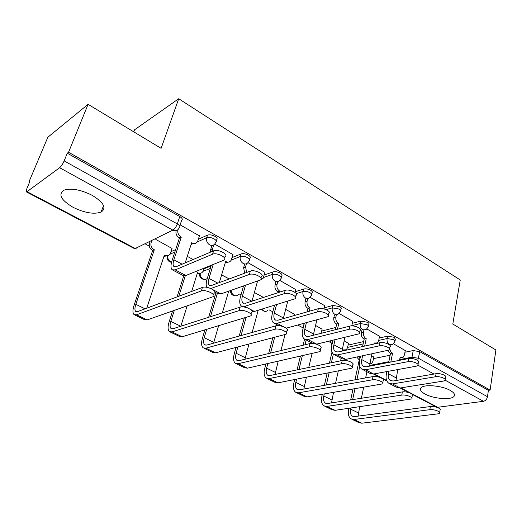 <?xml version="1.0" encoding="UTF-8"?>
<svg xmlns="http://www.w3.org/2000/svg" width="522" height="522" viewBox="0 0 522 522"><rect width="100%" height="100%" fill="white"/><g stroke="black" fill="none" stroke-linecap="round" stroke-linejoin="round"><path stroke-width="0.78" d="M216.232 240.883L216.532 239.892C217.707 238.919 217.139 237.719 214.836 236.277C211.984 234.854 209.537 234.476 207.495 235.128L206.692 237.706C208.735 237.06 211.182 237.445 214.04 238.861C216.349 240.296 216.917 241.497 215.749 242.462L215.175 243.33C213.883 245.457 212.036 245.966 209.635 244.864C207.051 243.089 206.073 240.707 206.692 237.706L197.283 241.94M249.529 259.486L249.836 258.397C250.873 257.49 250.345 256.393 248.257 255.095C245.529 253.738 243.121 253.359 241.04 253.946L240.303 256.491C242.384 255.904 244.792 256.289 247.526 257.646C249.614 258.938 250.149 260.034 249.111 260.935L248.185 262.272C246.926 264.06 245.249 264.458 243.161 263.466C240.694 261.77 239.742 259.447 240.303 256.491L231.253 260.093M281.299 277.254L281.619 276.06C282.519 275.218 282.03 274.213 280.138 273.052C277.521 271.753 275.153 271.368 273.039 271.897L272.36 274.409C274.474 273.88 276.843 274.265 279.466 275.564C281.365 276.725 281.86 277.724 280.953 278.565L279.681 280.314C278.474 281.802 276.96 282.108 275.14 281.221C272.778 279.59 271.858 277.319 272.36 274.409L263.532 277.534M311.654 294.225L311.973 292.94C312.763 292.157 312.3 291.243 310.583 290.193C308.071 288.953 305.742 288.568 303.602 289.044L302.975 291.524C305.122 291.048 307.451 291.433 309.964 292.679C311.686 293.716 312.149 294.63 311.36 295.413L309.768 297.501C308.632 298.741 307.269 298.962 305.677 298.166C303.419 296.6 302.525 294.388 302.975 291.524L296.281 293.632M340.677 310.466L340.99 309.089C341.682 308.365 341.244 307.53 339.685 306.584L332.814 305.435L332.246 307.882L339.124 309.031C340.683 309.97 341.12 310.805 340.435 311.53L337.636 314.564L336.279 314.805L334.87 314.375C332.71 312.867 331.835 310.701 332.246 307.882L326.054 309.618M368.454 326.009L368.767 324.553C369.361 323.881 368.95 323.118 367.54 322.27L360.774 321.121L360.252 323.536L367.018 324.684C368.441 325.532 368.852 326.289 368.251 326.961L366.111 329.565L362.81 329.878C360.741 328.429 359.886 326.315 360.252 323.536L351.795 325.656M395.069 340.905L395.369 339.372L394.214 337.29L387.559 336.148L387.076 338.524L393.738 339.672L394.9 341.747L392.537 344.54L389.569 344.735C387.585 343.339 386.75 341.271 387.076 338.524L378.711 340.403M425.084 394.064C433.541 398.808 451.334 400.263 454.036 396.328C455.308 394.56 453.996 392.57 450.114 390.358C441.729 385.517 423.707 384.055 421.006 387.892C419.616 389.745 420.98 391.8 425.084 394.064M73.126 207.351C84.623 212.924 93.94 214.509 101.072 212.108C106.808 208.134 103.826 202.536 92.14 195.306C80.727 189.636 71.351 187.92 64.004 190.158C57.922 194.373 60.963 200.109 73.126 207.351M88.074 104.328L161.115 148.326L178.7 98.749L460.247 279.994L452.802 324.031L495.9 349.988L490.112 390.084L68.558 152.248L88.074 104.328L47.835 137.247L28.86 182.126L29.454 182.439M145.827 244.303L149.285 246.143M239.441 294.069L241.007 294.897M269.15 309.859L272.817 311.81M297.736 325.056L303.204 327.96M328.384 341.349L330.628 342.543M133.782 131.864L134.552 129.802L178.7 98.749M28.86 182.126L29.924 181.323L26.876 188.54L26.244 191.828L27.033 191.659L59.639 167.719C61.263 166.309 62.777 164.032 64.16 160.887L177.31 223.925C179.868 225.524 180.495 226.829 179.17 227.84L178.961 228.179C177.663 230.698 175.633 231.344 172.867 230.124L59.639 167.719M68.558 152.248L67.299 153.194L64.16 160.887M373.491 358.607L390.123 355.241M404.961 352.233L413.235 350.556L411.995 357.178L418.566 358.327L487.47 396.713C486.896 399.252 485.558 400.785 483.45 401.307L437.704 407.277L436.301 406.977L412.041 394.247M487.47 396.713L488.396 390.332L490.112 390.084M348.474 343.372L344.128 340.84M379.566 336.253L366.901 328.984M322.094 329.173L315.542 325.447M352.761 321.311L339.091 313.474M294.604 314.381L285.658 309.357M324.775 305.722L310.035 297.279M295.537 289.436L279.661 280.34M264.967 272.406L247.93 262.651M232.962 254.579L214.672 244.107M172.032 248.452L155.817 239.441M199.424 235.905L180.149 224.858M170.968 251.689L175.66 249.562M198.353 239.272L207.495 235.128M203.854 268.889L211.09 265.979M232.088 257.542L241.04 253.946M264.243 275.042L273.039 271.897M294.93 291.805L303.602 289.044M324.266 307.869L332.814 305.435M321.643 331.065L335.933 327.438M352.324 323.268L360.774 321.121M348.096 345.107L363.625 341.584M379.2 338.047L387.559 336.148M373.817 357.009L371.494 355.58M405.281 350.575L393.542 343.835M67.299 153.194L179.757 216.526C182.302 218.131 182.915 219.449 181.591 220.48L179.731 226.137M488.396 390.332L419.786 351.691L413.235 350.556M263.479 297.416L254.39 292.522M229.178 278.944L221.635 274.879M193.114 259.519L187.281 256.38M389.693 383.696L396.374 387.2L400.243 387.983L443.4 381.073L445.044 380.407C446.956 378.822 439.517 375.951 435.537 376.747L436.059 373.7C440.039 372.891 447.471 375.768 445.56 377.367L445.201 379.481M399.539 360.33L400.12 357.316L403.128 357.316L404.439 354.973L405.313 350.399M401.053 357.72L399.95 358.19M389.764 347.587C389.725 350.06 390.58 351.874 392.316 353.022L390.449 353.59L388.694 362.438M386.88 371.566L386.358 374.189C385.627 378.385 386.391 381.373 388.655 383.155L392.505 383.924L435.537 376.747M390.449 353.59L387.983 350.575M390.228 345.035L390.117 345.603M436.059 373.7L393.066 381.021L390.182 380.447C388.512 379.122 387.95 376.91 388.485 373.804L389.007 371.175M390.815 362.027L392.564 353.159M395.97 380.525L397.751 369.576M351.854 419.264L358.725 422.566L361.831 423.212L437.86 413.861L439.517 413.293C441.429 411.871 433.847 409.046 429.828 409.685L430.376 406.54C434.389 405.881 441.958 408.713 440.046 410.148L439.661 412.439M358.771 356.683L359.965 358.699M430.376 406.54L354.653 416.582L352.337 416.112C350.582 414.807 350.008 412.478 350.627 409.137L350.862 408.034M352.663 399.604L354.96 388.818M356.95 379.461L359.775 366.216M358.138 416.119L359.612 406.775M361.387 398.253L363.664 387.35M365.641 377.895L366.92 371.768M369.752 363.964L371.618 363.521L372.943 361.25L373.85 356.846M359.71 359.88L359.234 359.978L354.986 379.814M352.989 389.151L350.686 399.911M348.885 408.321L348.65 409.418C347.809 413.933 348.579 417.071 350.96 418.84L354.046 419.466L429.828 409.685M359.234 359.978L356.82 357.087M362.751 369.589L369.798 373.282L373.595 374L416.302 366.176L417.802 365.557C419.969 363.886 412.119 360.728 408.067 361.655L408.654 358.562C412.7 357.622 420.536 360.787 418.37 362.47L417.998 364.493M373.896 344.05L374.111 343.019L377.439 342.921L378.652 340.703L379.605 336.064M375.22 343.483L373.909 343.998M363.886 330.256L363.449 332.286C363.09 335.039 363.932 337.127 365.974 338.543L364.141 339.169L362.562 346.556M360.474 356.324L359.678 360.049C358.868 364.297 359.554 367.305 361.739 369.061L365.511 369.759L408.067 361.655M364.141 339.169L363.88 339.026C361.844 337.617 361.009 335.535 361.368 332.782L361.837 330.596M408.654 358.562L366.131 366.816L363.305 366.294C361.694 364.989 361.178 362.764 361.779 359.619L362.568 355.887M364.656 346.093L366.229 338.687M369.53 366.157L371.834 353.949M334.622 354.856L342.054 358.751L345.766 359.397L389.281 350.014C391.728 348.272 383.435 344.788 379.318 345.851L379.957 342.713C384.075 341.629 392.355 345.12 389.908 346.882L389.523 348.807M336.409 314.812L335.894 317.037C335.496 319.836 336.357 321.97 338.484 323.438L336.69 324.116L335.398 329.734M332.984 340.253L331.829 345.29C330.928 349.596 331.535 352.618 333.643 354.34L337.323 354.967L379.318 345.851M336.69 324.116L336.422 323.973C334.302 322.505 333.441 320.377 333.839 317.585L334.432 315.02M379.957 342.713L338.002 351.978L335.241 351.515C333.688 350.236 333.238 347.998 333.897 344.807L335.052 339.763M337.466 329.219L338.752 323.588M341.975 351.104L344.892 337.421M351.743 325.891L352.8 321.121M324.775 406.26L332.005 409.731L335.046 410.325L411.682 398.938C413.848 397.444 405.842 394.345 401.757 395.102L402.364 391.905C406.442 391.128 414.435 394.234 412.269 395.741L411.865 397.96M342.784 350.921L343.013 349.929L346.301 349.812L347.528 347.665L348.513 343.202M332.449 340.383L332.56 342.112M402.364 391.905L327.588 403.493L325.323 403.062C323.62 401.777 323.118 399.434 323.797 396.041L324.266 393.986M326.322 384.975L329.088 372.832M331.392 362.744L333.356 354.118M331.542 402.88L333.512 392.427M335.548 383.318L338.289 371.031M340.572 360.832L341.147 358.275M344.181 350.379L342.804 350.849M331.985 352.109L329.454 363.149M327.15 373.21L324.377 385.327M322.315 394.312L321.852 396.368C320.919 400.942 321.611 404.1 323.908 405.842L326.929 406.416L401.757 395.102M331.861 345.133L330.524 340.84M296.529 392.688L304.137 396.342L307.106 396.877L382.515 383.905C384.968 382.352 376.499 378.933 372.343 379.82L373.015 376.571C377.158 375.664 385.614 379.089 383.168 380.662L382.737 382.789M373.015 376.571L299.347 389.836L297.142 389.445C295.511 388.179 295.067 385.83 295.817 382.391L296.6 379.194M298.962 369.504L302.316 355.743M304.992 344.781L306.166 339.952M303.843 389.027L306.394 377.276M308.737 367.468L312.071 353.531M321.108 333.323L322.133 328.997M304.574 339.156L303.086 345.238M300.411 356.174L297.051 369.902M294.682 379.566L293.906 382.757C292.881 387.396 293.481 390.573 295.693 392.283L298.636 392.805L372.343 379.82M303.432 327.04L303.778 325.637M304.169 323.314L303.582 325.689M316.436 344.187L359.384 333.747C362.157 331.927 353.361 328.064 349.179 329.284L349.884 326.1C354.066 324.86 362.842 328.729 360.076 330.563L359.684 332.37M307.732 298.623L307.112 301.109C306.668 303.948 307.556 306.133 309.774 307.66L308.032 308.404L307.177 311.856M304.359 323.262L302.727 329.865C301.742 334.237 302.258 337.264 304.267 338.961L307.849 339.502L349.179 329.284M308.032 308.404L307.752 308.248C305.533 306.727 304.652 304.548 305.096 301.716L305.846 298.695M349.884 326.1L308.587 336.468L305.905 336.064C304.417 334.811 304.039 332.566 304.763 329.336L306.394 322.707M309.207 311.275L310.055 307.817M313.239 335.3L316.887 319.869M324.821 305.52L324.012 308.933M286.252 328.168L328.018 316.684C331.144 314.799 321.8 310.505 317.552 311.902L318.335 308.672C322.576 307.249 331.907 311.556 328.775 313.461L328.384 315.138M277.782 281.632L277.025 284.457C276.536 287.341 277.45 289.579 279.766 291.165L278.069 291.974L277.867 292.738M274.565 305.213L272.301 313.742C271.218 318.172 271.629 321.213 273.535 322.864L277.006 323.314L317.552 311.902M278.069 291.974L277.776 291.818C275.466 290.232 274.552 288 275.048 285.129L275.994 281.58M318.335 308.672L277.808 320.24L275.211 319.901C273.802 318.681 273.495 316.43 274.298 313.148L276.556 304.6M279.857 292.092L280.06 291.328M283.263 318.681L287.785 301.135M295.596 289.227L294.819 292.242M252.152 311.595L254.377 311.445L295.067 298.78C298.591 296.835 288.627 292.039 284.333 293.645L285.188 290.363C289.488 288.738 299.426 293.54 295.902 295.504L295.511 297.038M260.002 280.157L258.808 280.582M243.552 285.952L240.446 296.861C239.259 301.351 239.559 304.398 241.347 306.003L244.688 306.355L284.333 293.645M244.753 273.169L243.611 267.766L244.694 263.988M246.482 263.767L245.542 267.036L246.691 272.451M285.188 290.363L245.562 303.236L243.063 302.975C241.738 301.788 241.516 299.53 242.397 296.202L245.497 285.266M251.995 301.148L257.587 281.012M260.478 279.923L263.075 278.409L265.026 272.184M267.036 378.515L275.048 382.365L277.932 382.841L351.919 368.154C354.692 366.535 345.708 362.751 341.492 363.788L342.23 360.487C346.438 359.43 355.41 363.221 352.637 364.858L352.2 366.888M342.23 360.487L269.861 375.572L267.721 375.233C266.161 373.993 265.796 371.631 266.618 368.141L267.812 363.56M270.54 353.074L274.644 337.342M277.697 325.617L277.828 325.115M274.99 374.502L278.226 361.204M280.94 350.575L285.019 334.622M286.591 328.449L286.695 328.044M294.31 315.529L294.649 314.198M276.308 324.312L275.91 325.839C280.229 324.423 290.408 329.114 286.885 330.863L286.421 332.658M272.771 337.832L268.667 353.531M265.933 363.984L264.739 368.558C263.623 373.263 264.119 376.453 266.227 378.124L269.084 378.587L341.492 363.788M236.212 363.703L244.661 367.762L247.448 368.173L319.797 351.626C322.922 349.949 313.357 345.753 309.089 346.954L309.898 343.593C314.166 342.373 323.712 346.582 320.58 348.278L320.13 350.197M309.898 343.593L239.043 360.669L236.968 360.376C235.494 359.162 235.207 356.794 236.107 353.257L237.856 346.986M241.04 335.542L246.103 317.369M244.909 359.253L248.968 344.076M252.146 332.449L258.201 310.264M244.27 317.924L239.213 336.051M236.022 347.469L234.274 353.72C233.053 358.49 233.438 361.694 235.435 363.332L238.195 363.723L309.089 346.954M203.958 348.207L212.878 352.494L215.56 352.833L286.017 334.263C289.547 332.534 279.335 327.855 275.022 329.252L275.91 325.839L206.79 345.068L204.807 344.833C203.417 343.659 203.221 341.277 204.206 337.688L206.692 329.323M210.451 316.691L217.361 293.442M213.544 343.189L218.62 325.708M222.365 312.854L228.682 291.185M231.814 290.082L232.982 289.671M238.45 294.408C237.262 295.83 235.781 296.137 234.013 295.315C232.218 294.232 231.272 292.561 231.181 290.31L230.019 290.715M215.984 292.718L208.669 317.265M204.911 329.865L202.425 338.21C201.087 343.052 201.355 346.262 203.228 347.854L205.877 348.174L275.022 329.252M214.901 292.15L217.72 293.632L220.956 293.906L260.413 279.962C264.373 277.972 253.725 272.601 249.385 274.442L250.332 271.101C254.671 269.248 265.293 274.624 261.333 276.634L260.948 278.024M219.338 282.591L225.641 261.424L225.961 261.594C228.147 262.612 229.876 262.175 231.148 260.282L233.034 254.344M228.31 262.142L225.23 262.807M211.312 265.248L207.071 279.166C206.007 282.748 205.922 285.469 206.797 287.328M210.529 252.133L210.679 249.588L211.952 245.457M213.746 244.916L212.565 248.779L212.415 251.336M250.332 271.101L211.749 285.403L209.355 285.227C208.128 284.072 207.997 281.815 208.963 278.441L213.204 264.491M210.868 288.542L249.385 274.442M170.185 331.979L179.607 336.507L182.171 336.768L250.456 315.993C254.423 314.231 243.5 308.998 239.148 310.61L240.127 307.145C244.479 305.514 255.382 310.753 251.408 312.541L250.952 314.205M191.665 291.439L197.512 272.673L197.818 272.836C199.952 273.789 201.655 273.352 202.914 271.531L204.076 268.164M240.127 307.145L173.017 328.736L171.118 328.56C169.839 327.418 169.735 325.03 170.818 321.395L174.315 310.368M178.798 296.242L185.317 275.688M180.84 326.217L187.183 305.84M200.194 273.326L197.12 273.933M183.777 275.792L177.069 296.881M172.586 310.981L169.089 321.976C167.627 326.883 167.758 330.106 169.493 331.646L172.025 331.881L239.148 310.61M172.919 270.168L182.798 275.342L185.878 275.499L223.925 260.152C228.362 258.136 216.943 252.113 212.578 254.207L213.615 250.821C217.981 248.707 229.373 254.743 224.93 256.778L224.564 258.012M185.206 262.873L191.646 242.737L191.979 242.919C194.484 244.048 196.389 243.493 197.688 241.249L199.502 235.65M194.771 243.474L191.176 244.185M177.963 229.68C177.317 232.688 178.322 235.083 180.964 236.864L181.304 237.053L179.47 237.915L172.045 260.608C170.609 265.222 170.655 268.275 172.169 269.776L175.196 269.894L212.578 254.207M179.47 237.915L179.131 237.725C176.534 235.99 175.529 233.634 176.103 230.665M213.615 250.821L176.24 266.677L173.97 266.592C172.847 265.483 172.821 263.225 173.878 259.806L181.304 237.053M134.774 314.962L144.738 319.751L147.171 319.927L212.983 296.744C217.426 294.969 205.694 289.103 201.329 290.956L202.405 287.433C206.777 285.554 218.477 291.433 214.027 293.233L213.57 294.767M146.728 308.202L164.378 255.082L164.704 255.251C167.151 256.309 169.011 255.76 170.296 253.594L172.11 248.211M151.504 241.542L151.119 242.665C150.447 245.562 151.4 247.859 153.983 249.562L154.316 249.738L152.646 250.521L134.161 304.972C132.562 309.944 132.555 313.174 134.134 314.655L136.523 314.799L201.329 290.956M202.405 287.433L137.599 311.608L135.805 311.503C134.637 310.401 134.643 308.013 135.824 304.326L154.316 249.738M171.529 262.383C167.973 261.574 166.629 259.362 167.503 255.747L163.941 256.393M152.646 250.521L152.313 250.345C149.736 248.655 148.783 246.364 149.455 243.474L149.84 242.352M27.033 191.659L135.27 248.485L172.867 230.124C174.687 228.988 176.168 226.92 177.31 223.925L179.757 216.526M369.55 365.452L388.838 361.694M399.682 359.58L411.995 357.178L411.904 358.51M374.13 373.902L386.658 380.479M400.785 387.898L437.704 407.277M483.45 401.307L445.194 380.218M434.004 374.052L418.031 365.25M169.898 254.26L174.85 252.028M190.993 244.766L191.959 244.335M203.019 271.342L210.346 268.425M347.593 347.378L363.129 343.894M167.281 256.452L167.216 255.956M292.986 326.341L295.537 325.65M261.77 309.161L263.649 310.988C265.202 311.719 266.533 311.49 267.662 310.309M200.161 273.352C200.056 275.831 201.022 277.697 203.058 278.957L205.27 279.44L207.241 278.604M167.777 255.689C167.451 258.357 168.423 260.413 170.707 261.855M419.786 351.691L417.757 360.506M135.27 248.485L134.258 248.505L26.394 191.907M396.146 377.876L388.485 373.804M392.316 353.022L390.202 353.459M400.243 387.983L392.505 383.924M350.627 409.137L358.333 412.895M358.986 359.847L359.749 359.691M354.046 419.466L361.831 423.212M369.772 363.867L361.779 359.619M363.449 332.286L361.368 332.782M365.974 338.543L363.88 339.026M373.595 374L365.511 369.759M342.243 349.244L333.897 344.807M335.894 317.037L333.839 317.585M338.484 323.438L336.422 323.973M345.766 359.397L337.323 354.967M323.797 396.041L331.829 399.956M326.929 406.416L335.046 410.325M295.817 382.391L304.195 386.476M298.636 392.805L307.106 396.877M313.494 333.969L304.763 329.336M307.112 301.109L305.096 301.716M309.774 307.66L307.752 308.248M316.678 344.135L307.849 339.502M283.426 317.996L274.298 313.148M277.025 284.457L275.048 285.129M279.766 291.165L277.776 291.818M283.563 326.759L277.006 323.314M251.813 301.207L242.397 296.202M245.542 267.036L243.611 267.766M254.377 311.445L250.697 309.513M247.885 308.032L244.688 306.355M266.618 368.141L275.362 372.408M269.084 378.587L277.932 382.841M236.107 353.257L245.249 357.714M238.195 363.723L247.448 368.173M204.206 337.688L213.766 342.354M205.877 348.174L215.56 352.833M225.961 261.594L225.543 261.763M217.824 283.152L208.963 278.441M212.565 248.779L210.679 249.588M220.956 293.906L213.237 289.854M197.407 272.999L197.818 272.836M170.818 321.395L180.749 326.243M172.025 331.881L182.171 336.768M191.979 242.919L191.515 243.128M182.119 264.184L173.878 259.806M180.964 236.864L179.131 237.725M185.878 275.499L175.196 269.894M164.254 255.454L164.704 255.251M135.824 304.326L145.051 308.828M152.313 250.345L153.983 249.562M136.523 314.799L147.171 319.927M454.381 394.214L454.036 396.328M103.526 205.583L101.072 212.108M390.28 345.022L389.764 345.133M292.809 326.394L293.24 326.387M260.883 309.435L264.948 311.393M230.509 290.604C230.522 293.899 232.166 295.615 235.442 295.759M199.639 273.672C199.345 277.319 201.009 279.237 204.637 279.433M134.513 248.629L137.214 249.046M373.484 374.02L379.892 377.38M382.913 378.965L386.913 381.067M400.133 388.003L409.157 392.733M390.958 380.851L390.182 380.447M352.337 416.112L353.002 416.432M364.062 366.685L363.305 366.294M335.972 351.9L335.241 351.515M325.323 403.062L325.969 403.375M297.142 389.445L297.768 389.751M306.61 336.436L305.905 336.064M312.887 343.469L305.213 339.45M275.884 320.26L275.211 319.901M278.885 325.669L274.442 323.333M243.702 303.315L243.063 302.975M243.089 306.916L242.208 306.453M267.721 375.233L268.321 375.52M236.968 360.376L237.549 360.656M204.807 344.833L205.348 345.101M209.955 285.541L209.355 285.227M171.118 328.56L171.634 328.808M174.531 266.886L173.97 266.592M135.805 311.503L136.281 311.732"/></g></svg>

